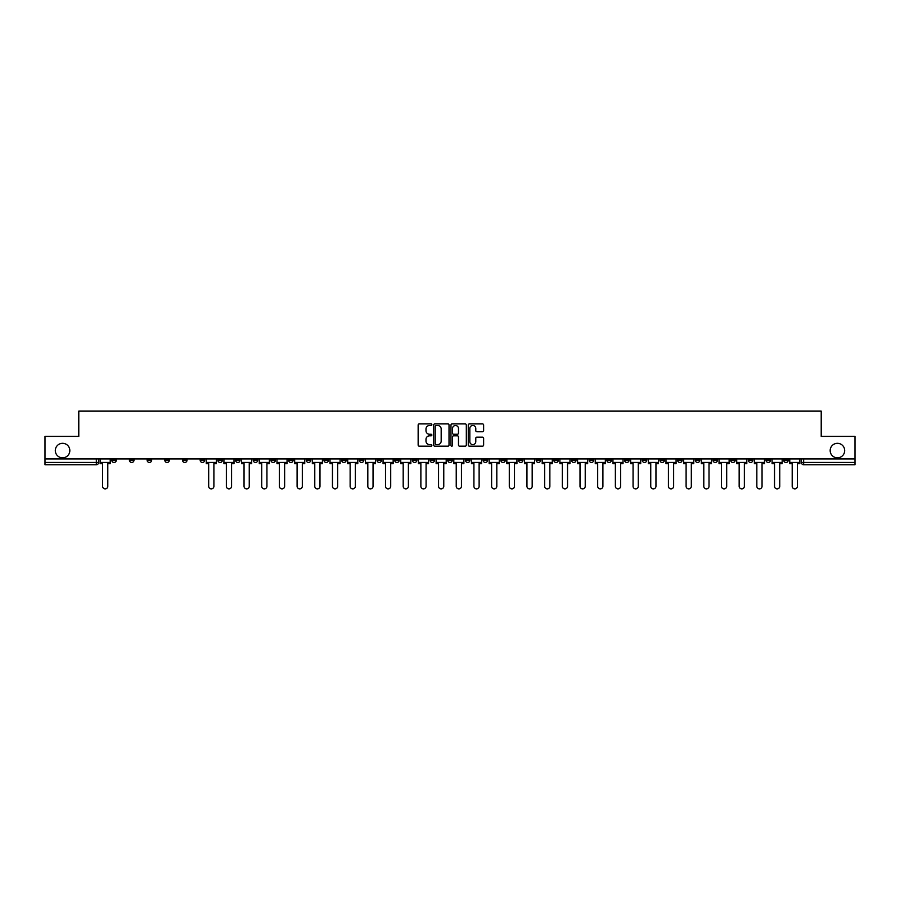 <?xml version="1.0" encoding="UTF-8"?>
<svg xmlns="http://www.w3.org/2000/svg" width="900" height="900" viewBox="0 0 900 900"><rect width="100%" height="100%" fill="white"/><g stroke="black" fill="none" stroke-linecap="round" stroke-linejoin="round"><path stroke-width="1.35" d="M431.865 424.688A0.776 0.776 0 0 0 431.089 423.911L419.265 423.911A1.114 1.114 0 0 0 418.151 425.025L418.151 445.05A1.114 1.114 0 0 0 419.265 446.164L431.089 446.164A0.776 0.776 0 0 0 431.865 445.387A0.776 0.776 0 0 0 431.089 444.611L429.559 444.611A3.555 3.555 0 0 1 425.993 441.045L425.993 439.38A3.555 3.555 0 0 1 429.559 435.814L431.089 435.814A0.776 0.776 0 0 0 431.865 435.037A0.776 0.776 0 0 0 431.089 434.261L429.559 434.261A3.555 3.555 0 0 1 425.993 430.695L425.993 429.03A3.555 3.555 0 0 1 429.559 425.464L431.089 425.464A0.776 0.776 0 0 0 431.865 424.688M830.171 450.562A7.256 7.256 0 0 0 837.428 457.819A7.256 7.256 0 0 0 844.684 450.562A7.256 7.256 0 0 0 837.428 443.317A7.256 7.256 0 0 0 830.171 450.562M55.316 450.562A7.256 7.256 0 0 0 62.572 457.819A7.256 7.256 0 0 0 69.829 450.562A7.256 7.256 0 0 0 62.572 443.317A7.256 7.256 0 0 0 55.316 450.562M748.339 460.204L748.339 458.955L748.339 460.204A2.272 2.272 0 0 0 750.6 462.465A2.272 2.272 0 0 1 748.339 460.204L752.873 460.204A2.272 2.272 0 0 1 750.6 462.465M589.196 460.204L589.196 458.955L589.196 460.204A2.272 2.272 0 0 0 591.457 462.465A2.272 2.272 0 0 1 589.196 460.204L593.73 460.204A2.272 2.272 0 0 1 591.457 462.465M553.826 458.955L553.826 460.204L558.36 460.204A2.272 2.272 0 0 1 556.099 462.465A2.272 2.272 0 0 1 553.826 460.204L553.826 458.955M536.141 460.204L536.141 458.955L536.141 460.204A2.272 2.272 0 0 0 538.414 462.465A2.272 2.272 0 0 1 536.141 460.204L540.675 460.204A2.272 2.272 0 0 1 538.414 462.465A2.272 2.272 0 0 0 540.675 460.204A2.272 2.272 0 0 1 538.414 462.465M518.467 460.204L518.467 458.955L518.467 460.204A2.272 2.272 0 0 0 520.729 462.465A2.272 2.272 0 0 1 518.467 460.204L523.001 460.204A2.272 2.272 0 0 1 520.729 462.465A2.272 2.272 0 0 0 523.001 460.204A2.272 2.272 0 0 1 520.729 462.465M465.412 460.204L465.412 458.955L465.412 460.204A2.272 2.272 0 0 0 467.685 462.465A2.272 2.272 0 0 1 465.412 460.204L469.946 460.204A2.272 2.272 0 0 1 467.685 462.465M447.728 458.955L447.728 460.204L452.272 460.204A2.272 2.272 0 0 1 450 462.465A2.272 2.272 0 0 1 447.728 460.204L447.728 458.955M430.054 458.955L430.054 460.204L434.588 460.204A2.272 2.272 0 0 1 432.315 462.465A2.272 2.272 0 0 1 430.054 460.204L430.054 458.955M412.369 458.955L412.369 460.204L416.902 460.204A2.272 2.272 0 0 1 414.63 462.465A2.272 2.272 0 0 1 412.369 460.204L412.369 458.955M394.684 460.204L394.684 458.955L394.684 460.204A2.272 2.272 0 0 0 396.956 462.465A2.272 2.272 0 0 1 394.684 460.204L399.218 460.204A2.272 2.272 0 0 1 396.956 462.465M359.325 458.955L359.325 460.204L363.859 460.204A2.272 2.272 0 0 1 361.586 462.465A2.272 2.272 0 0 1 359.325 460.204L359.325 458.955M341.64 460.204L341.64 458.955L341.64 460.204A2.272 2.272 0 0 0 343.901 462.465A2.272 2.272 0 0 1 341.64 460.204L346.174 460.204A2.272 2.272 0 0 1 343.901 462.465M147.127 458.955L147.127 460.204L151.661 460.204A2.272 2.272 0 0 1 149.4 462.465A2.272 2.272 0 0 1 147.127 460.204L147.127 458.955M482.512 431.752A1.114 1.114 0 0 0 483.626 430.639L483.626 425.025A1.114 1.114 0 0 0 482.512 423.911L469.384 423.911A1.114 1.114 0 0 0 468.27 425.025L468.27 445.05A1.114 1.114 0 0 0 469.384 446.164L482.512 446.164A1.114 1.114 0 0 0 483.626 445.05L483.626 438.266A1.114 1.114 0 0 0 482.512 437.152L476.899 437.152A1.114 1.114 0 0 0 475.785 438.266L475.785 441.63A2.981 2.981 0 0 1 472.804 444.611A2.981 2.981 0 0 1 469.834 441.63L469.834 428.445A2.981 2.981 0 0 1 472.804 425.464A2.981 2.981 0 0 1 475.785 428.445L475.785 430.639A1.114 1.114 0 0 0 476.899 431.752L482.512 431.752M45 458.955L45 436.399L78.784 436.399L78.784 411.12L821.216 411.12L821.216 436.399L855 436.399L855 458.955L45 458.955L45 462.465L98.617 462.465L98.617 458.955M449.021 425.025A1.114 1.114 0 0 0 447.919 423.911L434.79 423.911A1.114 1.114 0 0 0 433.676 425.025L433.676 445.05A1.114 1.114 0 0 0 434.79 446.164L447.919 446.164A1.114 1.114 0 0 0 449.021 445.05L449.021 425.025M452.081 423.911L465.21 423.911A1.114 1.114 0 0 1 466.324 425.025L466.324 445.05A1.114 1.114 0 0 1 465.21 446.164L459.596 446.164A1.114 1.114 0 0 1 458.483 445.05L458.483 436.928A1.114 1.114 0 0 0 457.369 435.814L453.645 435.814A1.114 1.114 0 0 0 452.531 436.928L452.531 445.387A0.776 0.776 0 0 1 451.755 446.164A0.776 0.776 0 0 1 450.979 445.387L450.979 425.025A1.114 1.114 0 0 1 452.081 423.911M801.383 458.955L801.383 462.465L855 462.465L855 464.738L803.655 464.738A2.272 2.272 0 0 1 801.383 462.465A2.272 2.272 0 0 0 803.655 464.738L803.655 458.955M855 458.955L855 462.465M98.617 462.465A2.272 2.272 0 0 1 96.345 464.738A2.272 2.272 0 0 0 98.617 462.465A2.272 2.272 0 0 1 96.345 464.738L45 464.738L45 462.465M788.231 458.955L788.231 460.204A2.272 2.272 0 0 1 785.97 462.465A2.272 2.272 0 0 1 783.697 460.204A2.272 2.272 0 0 0 785.97 462.465M783.697 458.955L783.697 460.204L788.231 460.204M770.558 458.955L770.558 460.204A2.272 2.272 0 0 1 768.285 462.465A2.272 2.272 0 0 1 766.024 460.204A2.272 2.272 0 0 0 768.285 462.465M766.024 458.955L766.024 460.204L770.558 460.204M752.873 458.955L752.873 460.204M735.188 458.955L735.188 460.204A2.272 2.272 0 0 1 732.926 462.465A2.272 2.272 0 0 1 730.654 460.204A2.272 2.272 0 0 0 732.926 462.465M730.654 458.955L730.654 460.204L735.188 460.204M717.502 458.955L717.502 460.204A2.272 2.272 0 0 1 715.241 462.465A2.272 2.272 0 0 1 712.969 460.204L717.502 460.204M712.969 458.955L712.969 460.204M699.829 458.955L699.829 460.204A2.272 2.272 0 0 1 697.556 462.465A2.272 2.272 0 0 1 695.295 460.204A2.272 2.272 0 0 0 697.556 462.465M695.295 458.955L695.295 460.204L699.829 460.204M682.144 458.955L682.144 460.204A2.272 2.272 0 0 1 679.871 462.465A2.272 2.272 0 0 1 677.61 460.204L682.144 460.204M677.61 458.955L677.61 460.204M664.459 458.955L664.459 460.204A2.272 2.272 0 0 1 662.186 462.465A2.272 2.272 0 0 1 659.925 460.204L664.459 460.204A2.272 2.272 0 0 1 662.186 462.465A2.272 2.272 0 0 0 664.459 460.204M659.925 458.955L659.925 460.204M646.774 458.955L646.774 460.204A2.272 2.272 0 0 1 644.512 462.465A2.272 2.272 0 0 1 642.24 460.204A2.272 2.272 0 0 0 644.512 462.465M642.24 458.955L642.24 460.204L646.774 460.204M629.089 458.955L629.089 460.204A2.272 2.272 0 0 1 626.827 462.465A2.272 2.272 0 0 1 624.555 460.204L629.089 460.204M624.555 458.955L624.555 460.204M611.415 458.955L611.415 460.204A2.272 2.272 0 0 1 609.143 462.465A2.272 2.272 0 0 1 606.881 460.204A2.272 2.272 0 0 0 609.143 462.465M606.881 458.955L606.881 460.204L611.415 460.204M593.73 458.955L593.73 460.204M576.045 458.955L576.045 460.204A2.272 2.272 0 0 1 573.784 462.465A2.272 2.272 0 0 1 571.511 460.204L576.045 460.204A2.272 2.272 0 0 1 573.784 462.465A2.272 2.272 0 0 0 576.045 460.204L576.045 458.955M571.511 458.955L571.511 460.204M558.36 458.955L558.36 460.204A2.272 2.272 0 0 1 556.099 462.465A2.272 2.272 0 0 0 558.36 460.204L558.36 458.955M540.675 458.955L540.675 460.204L540.675 458.955M523.001 458.955L523.001 460.204M505.316 458.955L505.316 460.204A2.272 2.272 0 0 1 503.044 462.465A2.272 2.272 0 0 1 500.782 460.204L505.316 460.204A2.272 2.272 0 0 1 503.044 462.465A2.272 2.272 0 0 0 505.316 460.204M500.782 458.955L500.782 460.204M487.631 458.955L487.631 460.204A2.272 2.272 0 0 1 485.37 462.465A2.272 2.272 0 0 1 483.098 460.204A2.272 2.272 0 0 0 485.37 462.465A2.272 2.272 0 0 0 487.631 460.204A2.272 2.272 0 0 1 485.37 462.465M483.098 458.955L483.098 460.204L487.631 460.204M469.946 458.955L469.946 460.204L469.946 458.955M452.272 458.955L452.272 460.204L452.272 458.955M434.588 458.955L434.588 460.204A2.272 2.272 0 0 1 432.315 462.465A2.272 2.272 0 0 0 434.588 460.204L434.588 458.955M416.902 458.955L416.902 460.204L416.902 458.955M399.218 458.955L399.218 460.204L399.218 458.955M381.532 458.955L381.532 460.204A2.272 2.272 0 0 1 379.271 462.465A2.272 2.272 0 0 1 376.999 460.204A2.272 2.272 0 0 0 379.271 462.465A2.272 2.272 0 0 0 381.532 460.204A2.272 2.272 0 0 1 379.271 462.465M376.999 458.955L376.999 460.204L381.532 460.204M363.859 458.955L363.859 460.204A2.272 2.272 0 0 1 361.586 462.465A2.272 2.272 0 0 0 363.859 460.204L363.859 458.955M346.174 458.955L346.174 460.204M328.489 458.955L328.489 460.204A2.272 2.272 0 0 1 326.216 462.465A2.272 2.272 0 0 1 323.955 460.204L328.489 460.204M323.955 458.955L323.955 460.204M310.804 458.955L310.804 460.204A2.272 2.272 0 0 1 308.543 462.465A2.272 2.272 0 0 1 306.27 460.204L310.804 460.204M306.27 458.955L306.27 460.204M293.119 458.955L293.119 460.204A2.272 2.272 0 0 1 290.858 462.465A2.272 2.272 0 0 1 288.585 460.204L293.119 460.204M288.585 458.955L288.585 460.204M275.445 458.955L275.445 460.204A2.272 2.272 0 0 1 273.173 462.465A2.272 2.272 0 0 1 270.911 460.204L275.445 460.204L275.445 458.955M270.911 458.955L270.911 460.204M257.76 458.955L257.76 460.204A2.272 2.272 0 0 1 255.487 462.465A2.272 2.272 0 0 1 253.226 460.204L257.76 460.204M253.226 458.955L253.226 460.204M240.075 458.955L240.075 460.204A2.272 2.272 0 0 1 237.814 462.465A2.272 2.272 0 0 1 235.541 460.204L240.075 460.204M235.541 458.955L235.541 460.204M222.39 458.955L222.39 460.204A2.272 2.272 0 0 1 220.129 462.465A2.272 2.272 0 0 1 217.856 460.204L222.39 460.204M217.856 458.955L217.856 460.204M204.705 458.955L204.705 460.204A2.272 2.272 0 0 1 202.444 462.465A2.272 2.272 0 0 1 200.171 460.204L204.705 460.204M200.171 458.955L200.171 460.204M187.031 458.955L187.031 460.204A2.272 2.272 0 0 1 184.759 462.465A2.272 2.272 0 0 1 182.498 460.204A2.272 2.272 0 0 0 184.759 462.465M182.498 458.955L182.498 460.204L187.031 460.204M169.346 458.955L169.346 460.204A2.272 2.272 0 0 1 167.074 462.465A2.272 2.272 0 0 1 164.812 460.204L169.346 460.204M164.812 458.955L164.812 460.204M151.661 458.955L151.661 460.204A2.272 2.272 0 0 1 149.4 462.465A2.272 2.272 0 0 0 151.661 460.204M133.976 458.955L133.976 460.204A2.272 2.272 0 0 1 131.715 462.465A2.272 2.272 0 0 1 129.442 460.204A2.272 2.272 0 0 0 131.715 462.465A2.272 2.272 0 0 0 133.976 460.204A2.272 2.272 0 0 1 131.715 462.465M129.442 458.955L129.442 460.204L133.976 460.204M116.302 458.955L116.302 460.204A2.272 2.272 0 0 1 114.03 462.465A2.272 2.272 0 0 1 111.769 460.204L116.302 460.204L116.302 458.955M111.769 458.955L111.769 460.204M436.005 425.464A0.776 0.776 0 0 0 435.229 426.251L435.229 443.824A0.776 0.776 0 0 0 436.005 444.611L437.625 444.611A3.555 3.555 0 0 0 441.18 441.045L441.18 429.03A3.555 3.555 0 0 0 437.625 425.464L436.005 425.464M458.483 428.501A2.981 2.981 0 0 0 455.512 425.52A2.981 2.981 0 0 0 452.531 428.501L452.531 433.147A1.114 1.114 0 0 0 453.645 434.261L457.369 434.261A1.114 1.114 0 0 0 458.483 433.147L458.483 428.501M100.147 462.465L100.147 463.601L102.578 463.601L102.578 486.27A2.61 2.61 0 0 0 105.188 488.88A2.61 2.61 0 0 0 107.797 486.27L107.797 463.601L110.228 463.601L110.228 462.465L100.147 462.465L100.147 458.955M110.228 462.465L110.228 458.955M206.235 462.465L206.235 463.601L208.676 463.601L208.676 486.27A2.61 2.61 0 0 0 211.286 488.88A2.61 2.61 0 0 0 213.896 486.27L213.896 463.601L216.326 463.601L216.326 462.465L206.235 462.465L206.235 458.955M216.326 462.465L216.326 458.955M223.92 462.465L223.92 463.601L226.361 463.601L226.361 486.27A2.61 2.61 0 0 0 228.971 488.88A2.61 2.61 0 0 0 231.57 486.27L231.57 463.601L234.011 463.601L234.011 462.465L223.92 462.465L223.92 458.955M234.011 462.465L234.011 458.955M241.605 462.465L241.605 463.601L244.046 463.601L244.046 486.27A2.61 2.61 0 0 0 246.645 488.88A2.61 2.61 0 0 0 249.255 486.27L249.255 463.601L251.696 463.601L251.696 462.465L241.605 462.465L241.605 458.955M251.696 462.465L251.696 458.955M259.29 462.465L259.29 463.601L261.72 463.601L261.72 486.27A2.61 2.61 0 0 0 264.33 488.88A2.61 2.61 0 0 0 266.94 486.27L266.94 463.601L269.381 463.601L269.381 462.465L259.29 462.465L259.29 458.955M269.381 462.465L269.381 458.955M276.975 462.465L276.975 463.601L279.405 463.601L279.405 486.27A2.61 2.61 0 0 0 282.015 488.88A2.61 2.61 0 0 0 284.625 486.27L284.625 463.601L287.055 463.601L287.055 462.465L276.975 462.465L276.975 458.955M287.055 462.465L287.055 458.955M294.649 462.465L294.649 463.601L297.09 463.601L297.09 486.27A2.61 2.61 0 0 0 299.7 488.88A2.61 2.61 0 0 0 302.31 486.27L302.31 463.601L304.74 463.601L304.74 462.465L294.649 462.465L294.649 458.955M304.74 462.465L304.74 458.955M312.334 462.465L312.334 463.601L314.775 463.601L314.775 486.27A2.61 2.61 0 0 0 317.385 488.88A2.61 2.61 0 0 0 319.984 486.27L319.984 463.601L322.425 463.601L322.425 462.465L312.334 462.465L312.334 458.955M322.425 462.465L322.425 458.955M330.019 462.465L330.019 463.601L332.46 463.601L332.46 486.27A2.61 2.61 0 0 0 335.059 488.88A2.61 2.61 0 0 0 337.669 486.27L337.669 463.601L340.11 463.601L340.11 462.465L330.019 462.465L330.019 458.955M340.11 462.465L340.11 458.955M347.704 462.465L347.704 463.601L350.134 463.601L350.134 486.27A2.61 2.61 0 0 0 352.744 488.88A2.61 2.61 0 0 0 355.354 486.27L355.354 463.601L357.795 463.601L357.795 462.465L347.704 462.465L347.704 458.955M357.795 462.465L357.795 458.955M365.389 462.465L365.389 463.601L367.819 463.601L367.819 486.27A2.61 2.61 0 0 0 370.429 488.88A2.61 2.61 0 0 0 373.039 486.27L373.039 463.601L375.469 463.601L375.469 462.465L365.389 462.465L365.389 458.955M375.469 462.465L375.469 458.955M383.062 462.465L383.062 463.601L385.504 463.601L385.504 486.27A2.61 2.61 0 0 0 388.114 488.88A2.61 2.61 0 0 0 390.713 486.27L390.713 463.601L393.154 463.601L393.154 462.465L383.062 462.465L383.062 458.955M393.154 462.465L393.154 458.955M400.748 462.465L400.748 463.601L403.189 463.601L403.189 486.27A2.61 2.61 0 0 0 405.799 488.88A2.61 2.61 0 0 0 408.397 486.27L408.397 463.601L410.839 463.601L410.839 462.465L400.748 462.465L400.748 458.955M410.839 462.465L410.839 458.955M418.433 462.465L418.433 463.601L420.874 463.601L420.874 486.27A2.61 2.61 0 0 0 423.473 488.88A2.61 2.61 0 0 0 426.082 486.27L426.082 463.601L428.524 463.601L428.524 462.465L418.433 462.465L418.433 458.955M428.524 462.465L428.524 458.955M436.118 462.465L436.118 463.601L438.548 463.601L438.548 486.27A2.61 2.61 0 0 0 441.157 488.88A2.61 2.61 0 0 0 443.767 486.27L443.767 463.601L446.197 463.601L446.197 462.465L436.118 462.465L436.118 458.955M446.197 462.465L446.197 458.955M453.803 462.465L453.803 463.601L456.233 463.601L456.233 486.27A2.61 2.61 0 0 0 458.843 488.88A2.61 2.61 0 0 0 461.452 486.27L461.452 463.601L463.882 463.601L463.882 462.465L453.803 462.465L453.803 458.955M463.882 462.465L463.882 458.955M471.476 462.465L471.476 463.601L473.918 463.601L473.918 486.27A2.61 2.61 0 0 0 476.527 488.88A2.61 2.61 0 0 0 479.126 486.27L479.126 463.601L481.567 463.601L481.567 462.465L471.476 462.465L471.476 458.955M481.567 462.465L481.567 458.955M489.161 462.465L489.161 463.601L491.603 463.601L491.603 486.27A2.61 2.61 0 0 0 494.201 488.88A2.61 2.61 0 0 0 496.811 486.27L496.811 463.601L499.252 463.601L499.252 462.465L489.161 462.465L489.161 458.955M499.252 462.465L499.252 458.955M506.846 462.465L506.846 463.601L509.287 463.601L509.287 486.27A2.61 2.61 0 0 0 511.886 488.88A2.61 2.61 0 0 0 514.496 486.27L514.496 463.601L516.938 463.601L516.938 462.465L506.846 462.465L506.846 458.955M516.938 462.465L516.938 458.955M524.531 462.465L524.531 463.601L526.961 463.601L526.961 486.27A2.61 2.61 0 0 0 529.571 488.88A2.61 2.61 0 0 0 532.181 486.27L532.181 463.601L534.611 463.601L534.611 462.465L524.531 462.465L524.531 458.955M534.611 462.465L534.611 458.955M542.205 462.465L542.205 463.601L544.646 463.601L544.646 486.27A2.61 2.61 0 0 0 547.256 488.88A2.61 2.61 0 0 0 549.866 486.27L549.866 463.601L552.296 463.601L552.296 462.465L542.205 462.465L542.205 458.955M552.296 462.465L552.296 458.955M559.89 462.465L559.89 463.601L562.331 463.601L562.331 486.27A2.61 2.61 0 0 0 564.941 488.88A2.61 2.61 0 0 0 567.54 486.27L567.54 463.601L569.981 463.601L569.981 462.465L559.89 462.465L559.89 458.955M569.981 462.465L569.981 458.955M577.575 462.465L577.575 463.601L580.016 463.601L580.016 486.27A2.61 2.61 0 0 0 582.615 488.88A2.61 2.61 0 0 0 585.225 486.27L585.225 463.601L587.666 463.601L587.666 462.465L577.575 462.465L577.575 458.955M587.666 462.465L587.666 458.955M595.26 462.465L595.26 463.601L597.69 463.601L597.69 486.27A2.61 2.61 0 0 0 600.3 488.88A2.61 2.61 0 0 0 602.91 486.27L602.91 463.601L605.351 463.601L605.351 462.465L595.26 462.465L595.26 458.955M605.351 462.465L605.351 458.955M612.945 462.465L612.945 463.601L615.375 463.601L615.375 486.27A2.61 2.61 0 0 0 617.985 488.88A2.61 2.61 0 0 0 620.595 486.27L620.595 463.601L623.025 463.601L623.025 462.465L612.945 462.465L612.945 458.955M623.025 462.465L623.025 458.955M630.619 462.465L630.619 463.601L633.06 463.601L633.06 486.27A2.61 2.61 0 0 0 635.67 488.88A2.61 2.61 0 0 0 638.28 486.27L638.28 463.601L640.71 463.601L640.71 462.465L630.619 462.465L630.619 458.955M640.71 462.465L640.71 458.955M648.304 462.465L648.304 463.601L650.745 463.601L650.745 486.27A2.61 2.61 0 0 0 653.355 488.88A2.61 2.61 0 0 0 655.954 486.27L655.954 463.601L658.395 463.601L658.395 462.465L648.304 462.465L648.304 458.955M658.395 462.465L658.395 458.955M665.989 462.465L665.989 463.601L668.43 463.601L668.43 486.27A2.61 2.61 0 0 0 671.029 488.88A2.61 2.61 0 0 0 673.639 486.27L673.639 463.601L676.08 463.601L676.08 462.465L665.989 462.465L665.989 458.955M676.08 462.465L676.08 458.955M683.674 462.465L683.674 463.601L686.104 463.601L686.104 486.27A2.61 2.61 0 0 0 688.714 488.88A2.61 2.61 0 0 0 691.324 486.27L691.324 463.601L693.765 463.601L693.765 462.465L683.674 462.465L683.674 458.955M693.765 462.465L693.765 458.955M701.359 462.465L701.359 463.601L703.789 463.601L703.789 486.27A2.61 2.61 0 0 0 706.399 488.88A2.61 2.61 0 0 0 709.009 486.27L709.009 463.601L711.439 463.601L711.439 462.465L701.359 462.465L701.359 458.955M711.439 462.465L711.439 458.955M719.033 462.465L719.033 463.601L721.474 463.601L721.474 486.27A2.61 2.61 0 0 0 724.084 488.88A2.61 2.61 0 0 0 726.683 486.27L726.683 463.601L729.124 463.601L729.124 462.465L719.033 462.465L719.033 458.955M729.124 462.465L729.124 458.955M736.717 462.465L736.717 463.601L739.159 463.601L739.159 486.27A2.61 2.61 0 0 0 741.769 488.88A2.61 2.61 0 0 0 744.367 486.27L744.367 463.601L746.809 463.601L746.809 462.465L736.717 462.465L736.717 458.955M746.809 462.465L746.809 458.955M754.403 462.465L754.403 463.601L756.844 463.601L756.844 486.27A2.61 2.61 0 0 0 759.442 488.88A2.61 2.61 0 0 0 762.053 486.27L762.053 463.601L764.494 463.601L764.494 462.465L754.403 462.465L754.403 458.955M764.494 462.465L764.494 458.955M772.087 462.465L772.087 463.601L774.518 463.601L774.518 486.27A2.61 2.61 0 0 0 777.127 488.88A2.61 2.61 0 0 0 779.738 486.27L779.738 463.601L782.168 463.601L782.168 462.465L772.087 462.465L772.087 458.955M782.168 462.465L782.168 458.955M789.773 462.465L789.773 463.601L792.202 463.601L792.202 486.27A2.61 2.61 0 0 0 794.812 488.88A2.61 2.61 0 0 0 797.423 486.27L797.423 463.601L799.852 463.601L799.852 462.465L789.773 462.465L789.773 458.955M799.852 462.465L799.852 458.955M96.345 458.955L96.345 464.738M803.655 464.738A2.272 2.272 0 0 1 801.383 462.465"/></g></svg>
